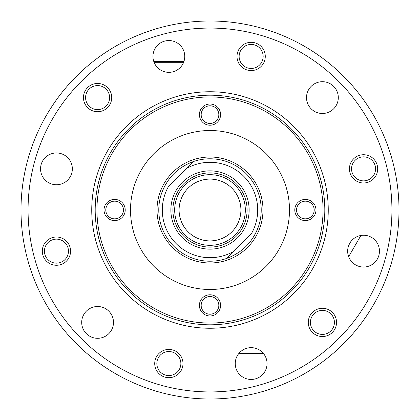 <?xml version="1.0" encoding="UTF-8"?>
<svg xmlns="http://www.w3.org/2000/svg" width="420" height="420" viewBox="0 0 420 420"><rect width="100%" height="100%" fill="white"/><g stroke="black" fill="none" stroke-linecap="round" stroke-linejoin="round"><path stroke-width="0.63" d="M263.398 353.43L238.891 353.43M172.531 247.469A52.988 52.988 0 0 1 172.531 172.531A52.988 52.988 0 0 1 247.469 172.531A52.988 52.988 0 0 1 247.469 247.469A52.988 52.988 0 0 1 172.531 247.469M193.567 161.485A51.224 51.224 0 0 1 258.515 226.433C252.782 242.083 242.083 252.782 226.433 258.515A51.224 51.224 0 0 1 161.485 193.567C167.218 177.917 177.917 167.218 193.567 161.485L186.617 168.43A47.691 47.691 0 0 1 251.57 233.384L233.384 251.57A47.691 47.691 0 0 1 168.43 186.617L193.567 161.485M237.673 182.327A39.134 39.134 0 0 1 237.673 237.673A39.134 39.134 0 0 1 182.327 237.673A39.134 39.134 0 0 1 182.327 182.327A39.134 39.134 0 0 1 237.673 182.327M236.229 183.771A37.091 37.091 0 0 1 236.229 236.229A37.091 37.091 0 0 1 183.771 236.229A37.091 37.091 0 0 1 183.771 183.771A37.091 37.091 0 0 1 236.229 183.771M234.98 185.021A35.327 35.327 0 0 1 234.98 234.98A35.327 35.327 0 0 1 185.021 234.98A35.327 35.327 0 0 1 185.021 185.021A35.327 35.327 0 0 1 234.98 185.021M231.856 188.144A30.912 30.912 0 0 1 231.856 231.856A30.912 30.912 0 0 1 188.144 231.856A30.912 30.912 0 0 1 188.144 188.144A30.912 30.912 0 0 1 231.856 188.144M226.433 258.515L233.384 251.57L226.433 258.515M360.911 235.468L348.658 256.694M328.256 210A118.256 118.256 0 0 1 210 328.256A118.256 118.256 0 0 1 91.744 210A118.256 118.256 0 0 1 210 91.744A118.256 118.256 0 0 1 328.256 210M96.952 210A113.048 113.048 0 0 0 210 323.048A113.048 113.048 0 0 0 323.048 210A113.048 113.048 0 0 0 210 96.952A113.048 113.048 0 0 0 96.952 210M324.812 210A114.812 114.812 0 0 1 210 324.812A114.812 114.812 0 0 1 95.188 210A114.812 114.812 0 0 1 210 95.188A114.812 114.812 0 0 1 324.812 210M399 210A189 189 0 0 1 210 399A189 189 0 0 1 21 210A189 189 0 0 1 210 21A189 189 0 0 1 399 210A189 189 0 0 0 210 21A189 189 0 0 0 21 210M220.6 114.618A10.6 10.6 0 0 0 210 104.018A10.6 10.6 0 0 0 199.4 114.618A10.6 10.6 0 0 0 210 125.213A10.6 10.6 0 0 0 220.6 114.618M218.831 114.618A8.831 8.831 0 0 0 210 105.788A8.831 8.831 0 0 0 201.169 114.618A8.831 8.831 0 0 0 210 123.448A8.831 8.831 0 0 0 218.831 114.618M125.213 210A10.6 10.6 0 0 0 114.618 199.4A10.6 10.6 0 0 0 104.018 210A10.6 10.6 0 0 0 114.618 220.6A10.6 10.6 0 0 0 125.213 210M123.448 210A8.831 8.831 0 0 0 114.618 201.169A8.831 8.831 0 0 0 105.788 210A8.831 8.831 0 0 0 114.618 218.831A8.831 8.831 0 0 0 123.448 210M220.6 305.382A10.6 10.6 0 0 0 210 294.788A10.6 10.6 0 0 0 199.4 305.382A10.6 10.6 0 0 0 210 315.982A10.6 10.6 0 0 0 220.6 305.382M218.831 305.382A8.831 8.831 0 0 0 210 296.552A8.831 8.831 0 0 0 201.169 305.382A8.831 8.831 0 0 0 210 314.213A8.831 8.831 0 0 0 218.831 305.382M315.982 210A10.6 10.6 0 0 0 305.382 199.4A10.6 10.6 0 0 0 294.788 210A10.6 10.6 0 0 0 305.382 220.6A10.6 10.6 0 0 0 315.982 210M314.213 210A8.831 8.831 0 0 0 305.382 201.169A8.831 8.831 0 0 0 296.552 210A8.831 8.831 0 0 0 305.382 218.831A8.831 8.831 0 0 0 314.213 210M113.489 322.408A15.897 15.897 0 0 0 97.592 306.511A15.897 15.897 0 0 0 81.695 322.408A15.897 15.897 0 0 0 97.592 338.305A15.897 15.897 0 0 0 113.489 322.408M72.34 168.856A15.897 15.897 0 0 0 56.443 152.959A15.897 15.897 0 0 0 40.546 168.856A15.897 15.897 0 0 0 56.443 184.753A15.897 15.897 0 0 0 72.34 168.856M184.753 56.443A15.897 15.897 0 0 0 168.856 40.546A15.897 15.897 0 0 0 152.959 56.443A15.897 15.897 0 0 0 168.856 72.34A15.897 15.897 0 0 0 184.753 56.443M338.305 97.592A15.897 15.897 0 0 0 322.408 81.695A15.897 15.897 0 0 0 306.511 97.592A15.897 15.897 0 0 0 322.408 113.489A15.897 15.897 0 0 0 338.305 97.592M379.454 251.144A15.897 15.897 0 0 0 363.557 235.247A15.897 15.897 0 0 0 347.66 251.144A15.897 15.897 0 0 0 363.557 267.041A15.897 15.897 0 0 0 379.454 251.144M267.041 363.557A15.897 15.897 0 0 0 251.144 347.66A15.897 15.897 0 0 0 235.247 363.557A15.897 15.897 0 0 0 251.144 379.454A15.897 15.897 0 0 0 267.041 363.557M70.576 251.144A14.133 14.133 0 0 0 56.443 237.017A14.133 14.133 0 0 0 42.315 251.144A14.133 14.133 0 0 0 56.443 265.277A14.133 14.133 0 0 0 70.576 251.144M68.455 251.144A12.012 12.012 0 0 0 56.443 239.132A12.012 12.012 0 0 0 44.436 251.144A12.012 12.012 0 0 0 56.443 263.156A12.012 12.012 0 0 0 68.455 251.144M111.72 97.592A14.133 14.133 0 0 0 97.592 83.459A14.133 14.133 0 0 0 83.459 97.592A14.133 14.133 0 0 0 97.592 111.72A14.133 14.133 0 0 0 111.72 97.592M109.599 97.592A12.012 12.012 0 0 0 97.592 85.58A12.012 12.012 0 0 0 85.58 97.592A12.012 12.012 0 0 0 97.592 109.599A12.012 12.012 0 0 0 109.599 97.592M265.277 56.443A14.133 14.133 0 0 0 251.144 42.315A14.133 14.133 0 0 0 237.017 56.443A14.133 14.133 0 0 0 251.144 70.576A14.133 14.133 0 0 0 265.277 56.443M263.156 56.443A12.012 12.012 0 0 0 251.144 44.436A12.012 12.012 0 0 0 239.132 56.443A12.012 12.012 0 0 0 251.144 68.455A12.012 12.012 0 0 0 263.156 56.443M377.685 168.856A14.133 14.133 0 0 0 363.557 154.723A14.133 14.133 0 0 0 349.424 168.856A14.133 14.133 0 0 0 363.557 182.984A14.133 14.133 0 0 0 377.685 168.856M375.564 168.856A12.012 12.012 0 0 0 363.557 156.844A12.012 12.012 0 0 0 351.545 168.856A12.012 12.012 0 0 0 363.557 180.868A12.012 12.012 0 0 0 375.564 168.856M336.541 322.408A14.133 14.133 0 0 0 322.408 308.28A14.133 14.133 0 0 0 308.28 322.408A14.133 14.133 0 0 0 322.408 336.541A14.133 14.133 0 0 0 336.541 322.408M334.42 322.408A12.012 12.012 0 0 0 322.408 310.401A12.012 12.012 0 0 0 310.401 322.408A12.012 12.012 0 0 0 322.408 334.42A12.012 12.012 0 0 0 334.42 322.408M182.984 363.557A14.133 14.133 0 0 0 168.856 349.424A14.133 14.133 0 0 0 154.723 363.557A14.133 14.133 0 0 0 168.856 377.685A14.133 14.133 0 0 0 182.984 363.557M180.868 363.557A12.012 12.012 0 0 0 168.856 351.545A12.012 12.012 0 0 0 156.844 363.557A12.012 12.012 0 0 0 168.856 375.564A12.012 12.012 0 0 0 180.868 363.557M130.515 210A79.485 79.485 0 0 1 210 130.515A79.485 79.485 0 0 1 289.485 210A79.485 79.485 0 0 1 210 289.485A79.485 79.485 0 0 1 130.515 210M350.858 241.584L348.925 244.928M253.076 347.776L249.212 347.776M315.982 112.13L315.982 83.05M183.477 62.685L154.234 62.685M153.825 61.624L183.887 61.624M28.067 210A181.934 181.934 0 0 0 210 391.933A181.934 181.934 0 0 0 391.933 210A181.934 181.934 0 0 0 210 28.067A181.934 181.934 0 0 0 28.067 210"/></g></svg>
